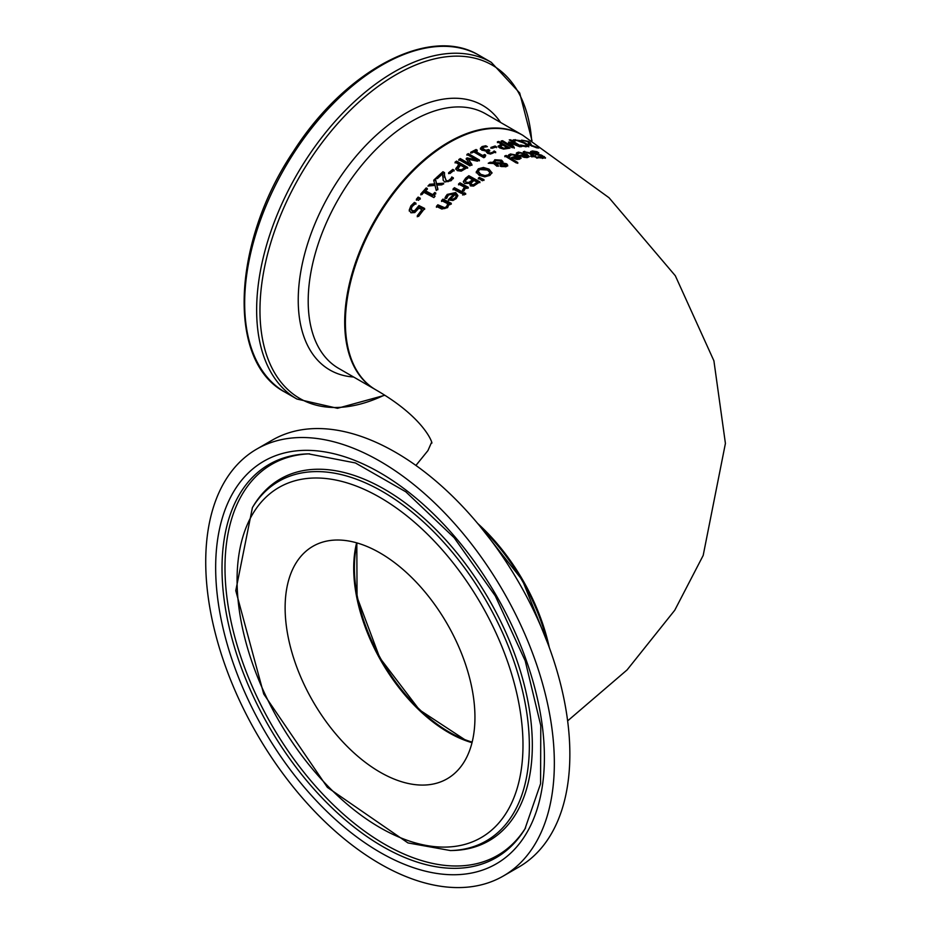 <?xml version="1.0" encoding="UTF-8"?>
<svg xmlns="http://www.w3.org/2000/svg" width="934" height="934" viewBox="0 0 934 934"><rect width="100%" height="100%" fill="white"/><g stroke="black" fill="none" stroke-linecap="round" stroke-linejoin="round"><path stroke-width="1.4" d="M417.264 216.781L421.911 209.613L418.957 208.13L414.754 212.567L410.937 212.789L409.244 209.928M411.217 209.636L412.454 211.691L414.684 211.644L418.934 206.496L424.643 209.379M409.244 211.049L410.878 206.799L414.416 203.343L415.98 204.161M409.244 210.08L410.878 205.842L414.416 202.409L415.98 203.227L412.139 206.542L411.217 209.029L412.454 210.722L414.684 210.675L414.684 211.644M414.684 210.675L418.934 205.562L418.934 206.496M418.934 205.562L424.643 208.445L418.56 216.431L417.264 215.801L421.911 209.613M414.416 202.409L414.416 203.343M530.582 152.499L532.8 151.868M542.397 158.476L542.946 157.449M543.471 156.959L545.281 158.243M538.801 154.425L541.615 155.172L545.549 157.869L539.759 157.904L537.996 156.76L542.397 157.566L542.946 156.538L531.925 153.141L530.582 151.6L532.462 150.958L536.968 151.693L538.813 152.896L533.851 151.775L533.232 153.841L532.497 153.059L532.497 152.172L538.801 154.425L538.801 155.172M542.397 158.313L542.946 156.538M541.615 155.172L541.615 155.838M536.968 151.693L536.968 152.335M523.379 152.464L525.282 152.137M528.446 152.931L536.548 157.356M534.446 155.768L537.996 158.056L534.201 156.597L531.621 156.819L530.465 156.071L533.045 155.85L529.076 153.316L523.379 151.6L529.835 152.814L534.446 155.768L534.446 156.643M535.38 155.721L535.38 156.608M535.602 156.515L536.735 158.126M533.045 155.85L533.045 156.678M516.339 153.958L519.969 152.837M520.705 155.955L523.507 155.453M524.558 153.806L529.018 156.9M522.118 155.709L524.266 156.667L527.488 156.13L526.507 154.986L522.118 155.709L523.017 157.04M526.484 157.648L527.488 156.13M524.266 156.667L524.266 157.402M525.445 154.308L519.713 152.884L517.856 154.063L516.339 153.118L518.475 152.125L526.963 154.192L529.146 156.503L527.558 157.542L524.219 157.391L519.689 155.324L525.445 154.308L525.445 155.137M490.152 162.259L493.257 162.423L494.798 159.737L501.535 160.169L502.924 161.664L502.726 162.971L506.683 163.824L507.687 165.201L506.321 166.626L501.219 166.544L500.134 165.446L500.601 163.917L495.289 163.567L498.347 165.516L496.9 166.24L493.642 163.485L488.248 163.263L490.152 162.259L490.152 163.065L493.257 163.228L494.798 160.543L501.535 160.975L502.924 162.469M493.175 161.78L493.257 163.228M502.924 162.411L502.726 163.789L506.683 164.629L507.687 166.007M495.289 163.567L495.289 164.361L498.347 166.322M500.601 163.917L500.134 166.252M501.488 162.971L500.367 161.045L495.615 160.648L494.565 162.493L501.488 162.971L501.488 162.177M494.541 162.423L494.565 163.298L501.488 163.777M501.616 164.944L502.527 165.773L506.041 165.388L506.018 166.334L502.527 166.579L501.616 165.75L501.827 163.905L501.616 164.944M501.827 164.711L501.616 165.75L501.827 164.711M505.434 166.847L505.306 164.477L501.827 163.905M508.306 156.06L510.454 154.799L513.478 154.53M511.657 158.243L517.424 156.667L517.424 155.838L511.692 154.717L509.836 156.176L508.306 155.242L510.454 153.97L518.942 155.569L521.114 157.963L519.526 159.259L516.198 159.352L511.657 157.426L517.424 155.838M514.716 154.705L518.942 156.41L521.032 158.36M517.611 159.492L519.467 158.523L518.487 156.492L514.097 157.671L514.097 158.488L516.245 159.375L516.245 158.558L519.467 157.694M514.097 157.671L516.245 158.558M463.346 181.535L465.657 178.149L468.845 175.709L479.924 181.85L473.631 186.064L470.432 185.889L469.557 183.321L464.723 183.519L463.369 181.85M463.369 182.025L468.845 176.526L479.924 182.655M468.845 175.709L468.845 176.526M468.821 182.434L472.721 179.783L472.721 180.601L468.821 183.251L468.821 182.434L466.194 182.223L466.194 183.041L468.821 183.251M472.721 179.783L468.623 177.53L465.377 180.694L466.194 183.041M465.377 180.694L466.194 182.223M473.48 184.722L477.192 182.247L477.192 183.052L473.48 185.539L473.48 184.722L471.763 184.535L471.763 185.352L473.48 185.539M477.192 182.247L473.947 180.46L470.958 183.274L471.763 185.352M470.958 183.274L471.763 184.535M504.804 156.737L506.205 156.27L517.775 163.333M506.205 155.453L517.775 162.516L516.374 162.971L504.804 155.931L506.205 155.453L506.205 156.27M454.438 187.699L462.762 192.1L461.361 193.373L453.037 189.007L454.438 187.699L454.438 188.54L462.762 192.929M453.037 189.847L454.438 188.54M476.282 172.825L478.348 169.614L483.427 168.26L489.019 169.93L491.961 173.175M478.336 171.868L480.753 175.102L485.015 176.386L488.61 175.475L489.93 172.498L487.478 170.035L479.609 169.544L478.29 171.459L480.753 174.296L485.015 175.592L488.61 174.67L489.93 172.498M491.973 172.615L489.895 175.394L484.816 176.841L479.212 175.335L476.282 172.031L478.348 168.809L483.427 167.455L489.019 169.136L491.961 172.848M445.051 198.568L447.188 195.276L455.675 193.408L457.823 195.918M454.157 193.863L448.425 195.031L446.569 198.475L445.051 197.693L447.188 194.424L455.675 192.567L457.847 195.498L456.271 198.568L452.932 200.506L449.161 200.028L448.402 199.642L454.157 193.863L448.402 200.506M452.978 199.14L455.197 197.903L456.201 195.942L455.197 198.755L452.978 199.993L452.978 199.14L450.83 198.779L450.83 199.631L452.978 199.993M456.201 195.942L455.22 194.424L450.83 198.779M478.336 178.931L479.34 178.219L483.975 180.402M479.34 177.413L483.975 179.597L482.329 180.752L478.336 178.125L479.34 177.413L479.34 178.219M441.829 209.029L436.435 206.391L437.836 204.78L437.836 205.667L442.576 208.002L444.701 208.609L446.627 207.453L447.771 203.729L441.56 200.612L442.961 199.105L451.274 203.285L449.873 204.768L448.95 204.312L447.584 207.628L441.829 209.029M436.435 207.29L437.836 205.667M437.836 204.78L444.701 207.71L446.627 206.566L447.771 203.729M442.961 199.105L442.961 199.969L451.274 204.149M441.56 201.487L442.961 199.969M458.559 184.85L459.972 183.636L468.284 188.119M462.447 191.073L464.467 187.185L458.559 184.021L459.972 182.819L459.972 183.636M459.972 182.819L468.284 187.29L466.883 188.481L465.646 187.816L463.824 191.073L462.447 190.349M462.447 190.244L464.467 187.185M513.607 139.785L520.285 140.637L525.947 143.416L528.796 145.926L526.718 146.685L522.363 146.101L520.577 145.004L525.468 145.902L526.776 145.295L524.418 143.276L516.525 140.369L514.529 141.279L512.766 140.205L515.346 140.497M525.947 143.416L525.947 144.338L528.796 146.848M526.776 145.517L525.468 146.801M526.776 145.295L526.776 146.218M462.645 195.019L464.233 193.572L465.692 194.33M464.233 192.743L465.692 193.501L464.093 194.937L462.645 194.179L464.233 192.743L464.233 193.572M501.546 144.245L497.413 141.77L498.884 141.443L509.976 148.132L503.589 149.09L499.62 147.876L498.137 146.124L501.546 144.245L501.546 145.074L498.137 146.942M498.884 141.443L498.884 142.272L508.948 148.343M497.413 142.61L498.884 142.272M503.601 148.202L507.22 147.677L507.22 148.506L503.601 149.031L501.114 148.237L500.099 146.253L503.601 148.202L503.601 149.031M507.22 147.677L502.807 145.004L500.099 146.253L500.099 147.082M528.259 144.011L528.317 141.828L521.581 140.123L528.422 141.361L529.998 142.342L531.75 145.494L536.711 147.128L536.711 147.829M528.317 142.318L529.998 143.322L530.465 145.412M536.711 147.128L537.178 147.911M537.178 147L537.26 147.922M537.26 147.023L538.848 148.039L536.665 147.817L530.314 145.319L528.679 144.011L528.317 141.828L528.259 143.054M529.998 142.342L529.987 144.373M528.422 141.361L528.422 142.353M495.102 146.031L496.456 146.836L492.253 148.249L490.91 147.444L495.102 146.031L496.456 147.665M490.91 148.261L495.102 146.86M510.77 143.217L514.26 147.362L512.217 147.7L501.138 140.987L502.609 140.719L512.159 146.51L508.551 142.131L509.45 142.026L518.814 145.739L509.263 139.902L510.641 139.808L521.721 146.615L519.713 146.743L510.77 143.217L514.26 148.214M510.571 140.695L520.425 146.685M508.551 142.995L510.77 143.404M501.138 141.828L502.609 141.571L512.159 147.362L512.159 146.51M518.814 145.739L518.814 146.381M510.641 139.808L510.641 140.684M509.45 142.026L509.45 142.89M502.609 140.719L502.609 141.571M476.071 149.51L477.204 150.176L475.184 151.168L482.621 155.499L484.629 154.519L485.645 155.114L484.898 157.134L483.754 157.718L473.76 151.903L471.798 152.954L470.666 152.3L476.071 149.51L477.204 150.981M470.666 153.106L476.071 150.316M475.184 151.168L475.184 151.973L482.621 156.305L484.629 155.324L485.645 155.908M482.621 155.499L482.621 156.305M484.419 156.725L484.349 157.414M484.244 157.11L484.244 156.317L484.898 157.134M484.629 154.519L484.629 155.324M488.19 152.008L488.821 153.339L490.619 153.806L494.109 151.787L495.685 152.721M487.011 150.911L488.482 150.374L489.72 151.098M482.399 149.055L483.52 150.432L485.785 151.098L485.785 150.281L488.482 149.568L488.482 150.374M480.38 149.136L482.084 147.374L486.112 146.755M486.532 152.324L486.929 150.864L481.897 150.234L480.38 148.296M480.38 148.331L482.084 146.556L485.797 145.762L485.797 146.568M485.797 145.762L487.373 146.685L483.462 147.28L482.399 149.16M482.399 149.101L482.399 148.296L485.785 150.281M488.482 149.568L489.72 150.292L488.05 151.6L488.821 152.534L490.619 152.989L493.537 151.798L493.537 152.604M493.537 151.798L494.109 150.969L495.685 151.903L490.502 154.052L487.466 153.281L487.034 150.934L486.451 151.915M494.109 150.969L494.109 151.787M494.016 151.004L494.016 151.822M459.213 164.489L455.091 162.142L456.563 161.103L467.642 167.396L461.268 171.12L457.298 170.653L455.804 168.517L459.213 164.489L455.804 169.334M456.563 161.103L456.563 161.909L467.642 168.19M455.091 162.948L456.563 161.909M461.279 169.79L464.898 167.7L464.898 168.505L461.279 170.607L458.792 170.257L457.777 168.05L458.792 169.451L461.279 169.79L461.279 170.607M464.898 167.7L460.474 165.201L457.777 168.856M466.229 159.259L467.128 158.698L476.48 160.718L476.48 159.924L466.93 154.414L468.308 153.62L479.399 160.029L477.379 161.173L468.448 159.294L471.939 165.318M466.93 155.207L468.308 154.414L479.399 160.823M458.804 160.356L460.275 159.364L469.825 164.816L466.229 158.453L467.128 157.893L467.128 158.698M468.308 153.62L468.308 154.414M476.48 159.924L467.128 157.893M468.448 159.294L471.939 164.524L469.895 165.867L458.804 159.551L460.275 158.57L469.825 164.022M460.275 158.57L460.275 159.364M452.78 169.393L454.122 170.151L449.931 173.561L448.577 172.813L452.78 169.393L454.122 170.969M448.577 173.631L452.78 170.21M442.739 176.911L442.821 173.666L437.381 178.616L436.096 177.904L442.938 171.739L444.502 172.615L444.491 176.433L446.254 180.577L448.192 180.834L451.227 178.301L451.227 179.13L451.776 177.787L453.352 178.663M444.444 175.3L446.254 181.406L448.192 181.663L451.227 179.13M436.096 178.744L442.938 172.556L444.502 173.444M451.227 178.301L451.694 177.04L451.694 177.857M451.694 177.04L451.776 177.787M451.776 176.97L453.352 177.834L451.18 180.659L444.829 182.013L443.183 180.262L442.821 173.666M442.938 171.739L442.938 172.556M435.349 178.616L436.587 183.671L443.638 183.192L441.922 184.827L436.82 185.13L437.859 188.878L436.271 190.513L435.022 185.376L427.947 186.053L429.663 184.255L429.663 185.119L434.812 184.769L433.761 180.157L435.349 178.616L436.587 184.523L443.638 184.021M428.858 185.959L429.663 185.119M429.663 184.255L434.812 183.916M436.82 185.13L437.859 189.73M433.761 180.998L435.349 179.456M436.587 183.671L436.587 184.523M434.473 195.731L434.59 196.794M425.32 190.723L432.746 194.669L434.754 192.497L435.769 193.023L434.415 195.008L435.022 196.303L433.878 197.576L423.884 192.322L421.923 194.576L420.79 193.968L426.196 187.921L427.328 188.528L425.32 191.61L432.746 195.545L434.754 193.361L435.769 193.898M420.79 194.867L426.196 188.796L427.328 189.404M432.746 194.669L432.746 195.545M434.754 192.497L434.754 193.361M426.196 187.921L426.196 188.796M418.152 197.086L420.265 198.206L418.49 200.366L416.366 199.246L418.152 197.086L418.152 197.996L420.265 199.117M416.366 200.168L418.152 197.996M549.274 647.437A146.965 84.854 -120 0 0 477.741 523.53M415.922 465.447L427.935 450.597L431.485 442.553C433.703 447.409 428.741 420.288 375.83 389.84A146.965 84.854 -60 0 1 345.393 322.557A146.965 84.854 -60 0 1 409.547 174.658A146.965 84.854 -60 0 1 522.795 135.29L609.026 197.739L675.329 275.763L713.903 360.804L725.414 443.428L703.185 555.438L674.757 610.229L627.099 669.9L567.639 720.885M472.16 742.11A134.227 77.499 60 0 1 354.395 567.755A134.227 77.499 60 0 1 357.185 542.981M551.48 725.216A246.506 142.318 60 0 1 503.286 876.034A246.506 142.318 60 0 1 328.184 824.78A246.506 142.318 60 0 1 208.586 599.873A246.506 142.318 60 0 1 256.78 449.067A246.506 142.318 60 0 1 431.882 500.309A246.506 142.318 60 0 1 551.48 725.216M473.386 696.671A134.227 77.499 60 0 1 447.152 778.793A134.227 77.499 60 0 1 351.803 750.889A134.227 77.499 60 0 1 286.68 628.419A134.227 77.499 60 0 1 312.925 546.297A134.227 77.499 60 0 1 408.263 574.212A134.227 77.499 60 0 1 473.386 696.671M256.78 449.067L272.296 440.101A246.506 142.318 60 0 1 447.398 491.354A246.506 142.318 60 0 1 566.996 716.261A246.506 142.318 60 0 1 518.802 867.067L503.286 876.034M417.008 208.527L417.008 209.473M412.454 210.722L412.454 211.691M410.878 205.842L410.878 206.799M532.462 150.958L532.462 151.857M544.335 156.562L544.335 157.484M536.291 154.04L536.291 154.787M529.835 152.814L529.835 153.69M524.698 151.285L524.698 152.149M526.484 156.807L526.484 157.636M517.132 152.569L517.132 153.41M518.475 152.125L518.475 152.966M526.963 154.192L526.963 155.056M494.798 159.737L494.798 160.543M501.535 160.169L501.535 160.975M506.683 163.824L506.683 164.629M502.527 165.773L502.527 166.579M518.463 158.523L518.463 159.352M509.112 154.565L509.112 155.394M510.454 153.97L510.454 154.799M518.942 155.569L518.942 156.41M465.657 178.149L465.657 178.966M471.051 181.068L471.051 181.873M475.78 183.309L475.78 184.126M480.753 174.296L480.753 175.102M485.015 175.592L485.015 176.386M488.61 174.67L488.61 175.475M489.019 169.136L489.019 169.93M483.427 167.455L483.427 168.26M478.348 168.809L478.348 169.614M455.675 192.567L455.675 193.408M447.188 194.424L447.188 195.276M445.845 196.14L445.845 197.004M455.197 197.903L455.197 198.755M442.576 207.114L442.576 208.002M444.701 207.71L444.701 208.609M446.627 206.566L446.627 207.453M463.264 189.602L463.264 190.431M520.285 140.637L520.285 141.221M515.264 139.586L515.264 140.485M522.877 145.552L522.877 146.206M525.468 145.902L525.468 146.603M500.297 144.548L500.297 145.377M506.006 147.957L506.006 148.798M501.114 147.409L501.114 148.237M531.75 145.494L531.75 146.124M482.084 146.556L482.084 147.374M483.52 149.627L483.52 150.432M487.852 149.814L487.852 150.631M488.821 152.534L488.821 153.339M490.619 152.989L490.619 153.806M492.3 152.639L492.3 153.445M457.975 165.4L457.975 166.205M463.673 168.575L463.673 169.381M458.792 169.451L458.792 170.257M450.001 179.865L450.001 180.694M448.192 180.834L448.192 181.663M446.254 180.577L446.254 181.406M444.491 176.433L444.491 177.262M477.799 54.581L477.554 54.441C428.227 25.872 344.529 71.019 293.311 151.612C231.994 242.42 226.693 361.773 284.917 392.105A194.389 112.232 -60 0 1 283.247 170.583A194.389 112.232 -60 0 1 477.601 54.464A194.389 112.232 -60 0 1 479.305 55.421L491.284 62.333A194.389 112.232 120 0 0 489.591 61.387A194.389 112.232 120 0 0 295.226 177.507A194.389 112.232 120 0 0 296.907 399.028L337.513 408.298L384.808 395.269M384.481 395.059A192.451 111.111 -60 0 1 268.63 360.559A192.451 111.111 -60 0 1 298.168 179.165A192.451 111.111 -60 0 1 490.583 64.201A192.451 111.111 -60 0 1 531.668 140.52M500.601 122.471A152.767 88.205 120 0 0 481.302 104.655A152.767 88.205 120 0 0 328.558 195.907A152.767 88.205 120 0 0 353.636 377.021M522.456 135.091L522.106 134.881A146.965 84.854 120 0 0 520.81 134.169A146.965 84.854 120 0 0 373.869 221.953A146.965 84.854 120 0 0 375.141 389.431L375.491 389.641M375.141 389.431L338.645 368.37A146.965 84.854 -60 0 1 337.372 200.88A146.965 84.854 -60 0 1 484.314 113.096A146.965 84.854 -60 0 1 485.61 113.808L522.106 134.881M481.489 528.084A146.965 84.854 60 0 1 547.207 641.915M541.708 721.643A232.461 134.216 -120 0 0 350.378 458.734A232.461 134.216 -120 0 0 218.358 603.446A232.461 134.216 -120 0 0 409.687 866.355A232.461 134.216 -120 0 0 541.708 721.643M411.532 860.144A227.044 131.087 60 0 1 224.65 603.364A227.044 131.087 60 0 1 308.348 453.854L355.399 462.949L405.8 491.798L454.122 537.68L495.324 595.974L525.212 660.805L540.786 725.601L540.576 783.684L524.931 828.972A227.044 131.087 60 0 1 411.532 860.144M525.573 827.909A225.794 130.363 60 0 1 413.458 857.844A225.794 130.363 60 0 1 227.616 602.477A225.794 130.363 60 0 1 309.598 453.831M526.939 713.856A207.582 119.844 -120 0 0 404.434 506.111A207.582 119.844 -120 0 0 252.413 507.594L235.777 590.65L263.727 694.009L327.39 787.385L407.96 842.923L450.421 850.559A207.582 119.844 -120 0 0 526.939 713.856M405.823 839.806A202.164 116.727 60 0 1 239.419 611.151A202.164 116.727 60 0 1 354.243 485.295A202.164 116.727 60 0 1 520.647 713.95A202.164 116.727 60 0 1 405.823 839.806M252.413 507.594L253.709 505.457A208.831 120.568 60 0 1 406.664 503.975A208.831 120.568 60 0 1 529.905 712.969A208.831 120.568 60 0 1 452.92 850.489L450.421 850.559M356.636 542.817A134.227 77.499 -120 0 0 355.27 588.829A134.227 77.499 -120 0 0 465.751 740.639A134.227 77.499 -120 0 0 472.02 742.67M543.6 158.15L543.6 157.227M501.57 162.586L501.57 163.392M501.511 164.559L501.511 165.365M478.29 171.459L478.29 172.253M476.27 172.568L476.27 171.763M529.928 143.906L529.928 142.937M488.05 152.417L488.05 151.6M444.444 175.72L444.444 174.892M434.368 196.187L434.368 195.311M284.917 392.105L296.907 399.028M532.018 140.73L519.701 93.003L491.284 62.333M356.811 542.876L357.057 597.13L379.764 657.781L419.413 709.863L466.206 740.569L472.067 742.495M479.632 525.819L522.468 580.318L548.246 644.658"/></g></svg>
